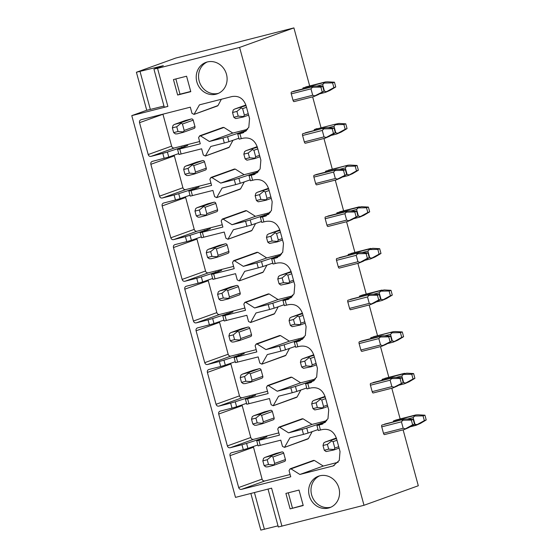 <?xml version="1.0" encoding="UTF-8"?>
<svg xmlns="http://www.w3.org/2000/svg" width="558" height="558" viewBox="0 0 558 558"><rect width="100%" height="100%" fill="white"/><g stroke="black" fill="none" stroke-linecap="round" stroke-linejoin="round"><path stroke-width="0.84" d="M278.024 525.852L260.809 530.1L250.856 493.46M403.113 429.848L418.305 485.753L363.997 505.283L278.33 526.996L268.028 489.08M363.997 505.283L239.598 47.423L157.544 68.362L167.881 106.418L131.779 115.632L235.497 497.38L271.6 488.166L281.943 526.222M290.097 508.882L303.224 505.527L299.025 490.07L285.898 493.418L290.097 508.882L303.161 505.304M319.72 475.821A16.712 15.289 -109.8 0 0 318.451 476.211A16.712 15.289 -109.8 0 0 309.481 496.418A16.712 15.289 -109.8 0 0 328.481 508.052A16.712 15.289 -109.8 0 0 329.757 507.661A16.712 15.289 -109.8 0 0 338.72 487.455A16.712 15.289 -109.8 0 0 319.72 475.821M173.454 79.564L186.581 76.216L190.787 91.672L177.653 95.027L173.454 79.564M216.037 94.197A16.712 15.289 70.2 0 1 197.044 82.563A16.712 15.289 70.2 0 1 206.007 62.357A16.712 15.289 70.2 0 1 207.283 61.966A16.712 15.289 70.2 0 1 226.276 73.6A16.712 15.289 70.2 0 1 217.313 93.807A16.712 15.289 70.2 0 1 216.037 94.197M178.7 153.589L168.767 157.049L152.264 161.401M152.397 161.367C151.065 161.827 150.555 162.803 150.855 164.303L159.511 196.179C160.013 197.623 160.962 198.23 162.343 197.999L174.11 194.993L175.463 199.987L163.571 203.028M163.703 202.993C162.378 203.447 161.862 204.423 162.162 205.93L170.818 237.799C171.32 239.249 172.269 239.856 173.657 239.619L185.416 236.62L186.777 241.614L174.884 244.648M175.01 244.613C173.684 245.074 173.168 246.05 173.468 247.55L182.131 279.425C182.633 280.869 183.575 281.476 184.963 281.246L196.723 278.24L198.083 283.234L186.191 286.275M186.323 286.24C184.991 286.693 184.482 287.67 184.782 289.177L193.438 321.045C193.94 322.496 194.888 323.103 196.27 322.866L208.036 319.867L209.389 324.861L197.497 327.895M197.63 327.86C196.304 328.32 195.788 329.297 196.088 330.796L204.744 362.672C205.246 364.116 206.195 364.723 207.583 364.493L219.343 361.486L220.703 366.48L208.811 369.522M208.936 369.487C207.611 369.94 207.095 370.917 207.395 372.423L216.058 404.292C216.56 405.743 217.501 406.35 218.889 406.112L230.649 403.113L232.009 408.107L220.117 411.141M220.25 411.106C218.917 411.567 218.408 412.543 218.708 414.043L227.364 445.919C227.866 447.363 228.815 447.969 230.196 447.739L241.963 444.733L243.316 449.727L231.424 452.768M231.556 452.733C230.231 453.187 229.715 454.163 230.015 455.67L238.671 487.539C239.173 488.989 240.121 489.596 241.509 489.359L290.739 476.797L289.051 470.589L290.258 468.762L313.666 460.35M289.797 469.173L291.004 468.86L299.876 474.467L333.259 465.902L339.271 460.392L340.024 451.506L336.537 438.658C333.991 431.474 329.269 428.439 322.364 429.555L318.283 430.511L316.923 425.517L325.161 422.413M316.923 425.517L321.945 424.282L327.964 418.772L328.718 409.879L325.223 397.038C322.684 389.854 317.955 386.82 311.057 387.936L306.977 388.891L305.617 383.897L313.854 380.786M305.617 383.897L310.639 382.655L316.658 377.145L317.404 368.259L313.917 355.411C311.371 348.227 306.649 345.193 299.744 346.309L295.663 347.264L294.31 342.27L302.548 339.166M294.31 342.27L299.332 341.036L305.345 335.525L306.098 326.632L302.61 313.791C300.065 306.607 295.342 303.573 288.437 304.689L284.357 305.644L282.997 300.65L291.234 297.54M282.997 300.65L288.019 299.409L294.038 293.899L294.791 285.012L291.297 272.164C288.758 264.98 284.029 261.946 277.131 263.062L273.05 264.018L271.69 259.024L279.928 255.92M271.69 259.024L276.712 257.789L282.732 252.279L283.478 243.386L279.99 230.545C277.445 223.36 272.723 220.326 265.817 221.442L261.737 222.398L260.384 217.404L268.621 214.293M260.384 217.404L265.406 216.162L271.418 210.652L272.171 201.766L268.684 188.918C266.138 181.734 261.416 178.7 254.511 179.816L250.43 180.771L249.07 175.777L257.308 172.673M249.07 175.777L254.092 174.542L260.112 169.032L260.865 160.139L257.371 147.298C254.832 140.114 250.103 137.08 243.204 138.196L239.124 139.151L237.764 134.157L246.001 131.053M237.764 134.157L242.786 132.916L248.805 127.405L249.552 118.519L246.064 105.671C243.518 98.487 238.796 95.453 231.891 96.569L199.45 104.848L194.044 114.39L192.008 113.393L190.32 107.178L140.958 119.782M221.352 99.261L217.99 105.546L194.044 114.39M141.083 119.747C139.758 120.2 139.242 121.177 139.542 122.683L148.205 154.552C148.707 156.003 149.649 156.61 151.037 156.373L162.797 153.373L164.157 158.367M243.316 449.727L247.926 448.416L246.573 443.422L266.898 436.809L256.75 440.876L279.432 435.17L277.745 428.962L278.951 427.142M278.484 427.554L279.691 427.24L288.563 432.841L302.136 429.381L303.489 434.375L289.923 437.835L284.517 447.376L282.474 446.379L280.786 440.164L258.11 445.87L256.75 440.876M312.138 431.655L308.455 438.532L284.517 447.376M232.009 408.107L236.62 406.789L235.26 401.795L255.592 395.183L245.443 399.249L268.126 393.55L266.438 387.343L267.645 385.515L291.046 377.103M267.177 385.927L268.384 385.613L277.256 391.221L290.823 387.754L292.183 392.748L278.616 396.215L273.204 405.75L271.167 404.752L269.479 398.545L246.803 404.243L245.443 399.249M300.832 390.028L297.149 396.905L273.204 405.75M220.703 366.48L225.313 365.169L223.953 360.175L244.278 353.563L234.137 357.629L256.813 351.924L255.125 345.716L256.331 343.895L279.739 335.484M255.871 344.307L257.078 343.993L265.95 349.594L279.516 346.134L280.876 351.128L267.303 354.588L261.897 364.13L259.861 363.132L258.173 356.918L235.49 362.623L234.137 357.629M289.518 348.408L285.842 355.286L261.897 364.13M209.389 324.861L214 323.542L212.647 318.548L232.972 311.936L222.823 316.002L245.506 310.304L243.818 304.096L245.025 302.269L268.426 293.857M244.557 302.68L245.764 302.366L254.636 307.974L268.21 304.508L269.563 309.502L255.996 312.968L250.591 322.503L248.547 321.506L246.859 315.298L224.183 320.996L222.823 316.002M278.212 306.781L274.529 313.659L250.591 322.503M198.083 283.234L202.694 281.923L201.333 276.928L221.666 270.316L211.517 274.383L234.2 268.677L232.512 262.469L233.718 260.649M233.251 261.06L234.458 260.746L243.33 266.347L256.896 262.888L258.256 267.882L244.69 271.341L239.277 280.883L237.241 279.886L235.553 273.671L212.877 279.377L211.517 274.383M266.905 265.162L263.223 272.039L239.277 280.883M186.777 241.614L191.387 240.296L190.027 235.302L210.352 228.689L200.21 232.756L222.886 227.057L221.198 220.849L222.405 219.022L245.813 210.61M221.945 219.434L223.151 219.12L232.023 224.728L245.59 221.261L246.95 226.255L233.377 229.722L227.971 239.256L225.934 238.259L224.246 232.051L201.564 237.75L200.21 232.756M255.592 223.535L251.916 230.412L227.971 239.256M175.463 199.987L180.074 198.676L178.72 193.682L199.046 187.07L188.897 191.136L211.58 185.43L209.892 179.223L211.098 177.402L234.499 168.99M210.631 177.814L211.838 177.5L220.71 183.101L234.283 179.641L235.636 184.635L222.07 188.095L216.664 197.637L214.621 196.639L212.933 190.424L190.257 196.13L188.897 191.136M244.285 181.915L240.603 188.792L216.664 197.637M168.767 157.049L167.407 152.055L187.739 145.443L177.59 149.509L200.273 143.811L198.585 137.603L199.792 135.775L223.193 127.364M199.325 136.187L200.531 135.873L209.403 141.481L222.97 138.014L224.33 143.008L210.764 146.475L205.351 156.01L203.314 155.012L201.626 148.805L178.951 154.503L177.59 149.509M232.979 140.288L229.296 147.166L205.351 156.01M163.961 106.055L146.754 110.303L136.41 72.247L175.749 58.053L293.906 27.9L239.598 47.423M131.779 115.632L146.74 110.254M400.156 418.939L391.807 388.222M388.842 377.32L380.5 346.602M377.536 335.693L369.187 304.975M366.229 294.073L357.88 263.355M354.916 252.446L346.574 221.728M343.609 210.826L335.26 180.108M332.303 169.2L323.954 138.482M320.99 127.58L312.647 96.862M309.683 85.953L293.906 27.9M384.462 424.171A1.604 0.642 -104.3 0 1 384.483 424.164A1.604 0.642 -104.3 0 1 384.504 424.157L404.18 419.135L381.93 425.077L404.18 419.135L406.37 419.016L413.22 419.407L411.351 420.083L412.641 424.84L414.517 424.164L413.22 419.407M414.517 424.164L408.714 427.623L404.208 429.569L405.324 428.844L403.183 428.237L401.432 421.82L381.742 426.842A1.604 0.642 -104.3 0 1 381.93 425.077M381.742 426.842L383.485 433.266A1.604 0.642 -104.3 0 0 384.49 434.598A1.604 0.642 -104.3 0 0 384.518 434.591L404.166 429.576M396.215 419.951A1.604 0.642 -104.3 0 0 396.187 419.951L415.884 414.929L396.166 419.965A1.604 0.642 -104.3 0 1 396.187 419.951L393.634 420.871A1.604 0.642 -104.3 0 0 393.32 421.904M394.011 387.224L403.204 382.544L397.401 386.003L392.902 387.943L394.011 387.224L391.869 386.617L390.126 380.193L391.674 378.61L390.314 378.429L392.846 377.522L373.149 382.544A1.604 0.642 -104.3 0 1 373.176 382.537A1.604 0.642 -104.3 0 1 373.197 382.537M403.204 382.544L401.913 377.787L395.064 377.396L392.867 377.515L370.624 383.458A1.604 0.642 -104.3 0 0 370.435 385.222L372.179 391.639A1.604 0.642 -104.3 0 0 373.183 392.978A1.604 0.642 -104.3 0 1 373.183 392.978L392.86 387.956L373.183 392.978M384.853 378.338A1.604 0.642 -104.3 0 1 384.88 378.331L404.55 373.316L382.328 379.245A1.604 0.642 -104.3 0 0 382.014 380.284M382.704 345.597L391.897 340.917L386.094 344.377L381.588 346.323L382.704 345.597L380.563 344.99L378.819 338.573L380.368 336.99L379.008 336.809L381.533 335.895L361.842 340.924A1.604 0.642 -104.3 0 1 361.863 340.917A1.604 0.642 -104.3 0 1 361.891 340.91M361.842 340.924L359.31 341.831A1.604 0.642 -104.3 0 0 359.122 343.595L360.873 350.019A1.604 0.642 -104.3 0 0 361.877 351.352A1.604 0.642 -104.3 0 0 361.898 351.345L381.553 346.33L361.877 351.352M402.311 331.954L400.435 332.624L401.732 337.381L403.601 336.711L402.311 331.954L395.462 331.564L393.264 331.682L371.021 337.625A1.604 0.642 -104.3 0 0 370.707 338.657M373.546 336.718A1.604 0.642 -104.3 0 1 373.567 336.711A1.604 0.642 -104.3 0 1 373.595 336.704L393.264 331.682L371.021 337.625M350.536 299.297A1.604 0.642 -104.3 0 1 350.557 299.29A1.604 0.642 -104.3 0 1 350.577 299.29L370.254 294.268L348.004 300.211L370.226 294.275L372.444 294.15L379.294 294.54L377.424 295.21L378.715 299.967L380.591 299.297L379.294 294.54M380.591 299.297L374.788 302.757L370.261 304.703L371.398 303.977L369.257 303.371L367.506 296.947L347.815 301.976A1.604 0.642 -104.3 0 1 348.004 300.211M347.815 301.976L349.559 308.393A1.604 0.642 -104.3 0 0 350.564 309.732A1.604 0.642 -104.3 0 0 350.591 309.725L370.24 304.71M362.288 295.077A1.604 0.642 -104.3 0 0 362.261 295.084L381.93 290.069L362.24 295.091A1.604 0.642 -104.3 0 1 362.261 295.084L359.708 295.998A1.604 0.642 -104.3 0 0 359.394 297.037M339.222 257.677A1.604 0.642 -104.3 0 1 339.25 257.67A1.604 0.642 -104.3 0 1 339.271 257.663L358.94 252.641L336.697 258.584L358.94 252.641L361.138 252.523L367.987 252.914L366.118 253.59L367.408 258.347L369.277 257.67L367.987 252.914M369.277 257.67L363.474 261.13L358.975 263.076L360.084 262.351L357.943 261.744L356.199 255.327L336.509 260.349A1.604 0.642 -104.3 0 1 336.697 258.584M336.509 260.349L338.253 266.773A1.604 0.642 -104.3 0 0 339.257 268.105A1.604 0.642 -104.3 0 0 339.278 268.098L358.934 263.083M350.926 253.471A1.604 0.642 -104.3 0 1 350.954 253.465L370.651 248.436L348.401 254.378A1.604 0.642 -104.3 0 0 348.087 255.411M348.778 220.731L357.971 216.051L352.168 219.51L347.662 221.449L348.778 220.731L346.637 220.124L344.893 213.7L346.441 212.117L345.081 211.935L347.606 211.029L327.916 216.051A1.604 0.642 -104.3 0 1 327.937 216.044A1.604 0.642 -104.3 0 1 327.964 216.044M357.971 216.051L356.681 211.294L349.831 210.903L347.634 211.022L325.384 216.964A1.604 0.642 -104.3 0 0 325.195 218.729L326.946 225.146A1.604 0.642 -104.3 0 0 327.951 226.485A1.604 0.642 -104.3 0 1 327.951 226.485L347.627 221.463L327.951 226.485M339.62 211.845A1.604 0.642 -104.3 0 1 339.641 211.838L359.31 206.823L337.095 212.751A1.604 0.642 -104.3 0 0 336.781 213.791M337.471 179.104L346.664 174.424L340.861 177.883L336.355 179.829L337.471 179.104L335.33 178.497L333.579 172.08L335.128 170.497L333.768 170.316L336.3 169.402L316.609 174.431A1.604 0.642 -104.3 0 1 316.63 174.424A1.604 0.642 -104.3 0 1 316.651 174.417M316.609 174.431L314.077 175.338A1.604 0.642 -104.3 0 0 313.889 177.102L315.633 183.526A1.604 0.642 -104.3 0 0 316.637 184.858A1.604 0.642 -104.3 0 0 316.665 184.851L336.314 179.836M357.078 165.461L355.202 166.131L356.492 170.887L358.369 170.218L357.078 165.461L350.222 165.07L348.032 165.189L325.781 171.132A1.604 0.642 -104.3 0 0 325.467 172.164M328.313 170.225A1.604 0.642 -104.3 0 1 328.334 170.218A1.604 0.642 -104.3 0 1 328.362 170.211L348.032 165.189L325.781 171.132M305.296 132.804A1.604 0.642 -104.3 0 1 305.324 132.797A1.604 0.642 -104.3 0 1 305.345 132.797L325.014 127.775L302.771 133.718L325.014 127.775L327.211 127.656L334.061 128.047L332.191 128.717L333.482 133.474L335.351 132.804L334.061 128.047M335.351 132.804L329.548 136.264L325.028 138.21L326.158 137.484L324.017 136.877L322.273 130.453L302.582 135.482A1.604 0.642 -104.3 0 1 302.771 133.718M302.582 135.482L304.326 141.899A1.604 0.642 -104.3 0 0 305.331 143.239A1.604 0.642 -104.3 0 0 305.352 143.232L325.007 138.217M317.049 128.584A1.604 0.642 -104.3 0 0 317.028 128.591L317 128.598A1.604 0.642 -104.3 0 1 317.028 128.591L314.475 129.505A1.604 0.642 -104.3 0 0 314.161 130.544M314.851 95.857L324.045 91.177L318.241 94.637L313.736 96.583L314.851 95.857L312.71 95.251L310.966 88.834L312.515 87.25L311.155 87.069L313.68 86.155L293.989 91.184A1.604 0.642 -104.3 0 1 294.01 91.177A1.604 0.642 -104.3 0 1 294.038 91.17M293.989 91.184L291.457 92.091A1.604 0.642 -104.3 0 0 291.269 93.856L293.02 100.28A1.604 0.642 -104.3 0 0 294.024 101.612A1.604 0.642 -104.3 0 0 294.045 101.605L313.701 96.59L294.024 101.612M305.693 86.978A1.604 0.642 -104.3 0 1 305.714 86.971L325.412 81.942L303.168 87.885A1.604 0.642 -104.3 0 0 302.854 88.917M136.41 72.247L163.32 65.67L154.413 68.92L157.544 68.362M167.881 106.418L164.275 107.199L153.938 69.143M404.208 429.569L384.49 434.598M405.324 428.844L412.641 424.84M401.432 421.82L402.981 420.237L411.351 420.083M402.981 420.237L401.62 420.055M424.345 420.627L426.221 419.958L424.931 415.201L423.055 415.87L424.345 420.627L417.028 424.638L414.503 424.129M417.028 424.638L409.97 426.877L415.891 425.363M415.912 425.356L420.418 423.417L426.221 419.958M414.887 424.031L413.143 417.607L414.685 416.031L413.332 415.843L415.856 414.936L418.075 414.81L424.931 415.201M414.685 416.031L423.055 415.87M391.674 378.61L400.044 378.457L401.335 383.213M401.913 377.787L400.044 378.457M413.039 379.008L414.915 378.331L413.618 373.574L411.748 374.251L413.039 379.008L405.715 383.011L403.197 382.502M405.715 383.011L404.585 383.744L398.656 385.257L404.564 383.744M404.606 383.737L409.105 381.798L414.915 378.331M403.574 382.411L401.83 375.987L403.378 374.404L402.018 374.223L406.768 373.183L413.618 373.574M403.378 374.404L411.748 374.251M380.368 336.99L388.731 336.837L390.028 341.594M391.897 340.917L390.607 336.16L383.758 335.77L381.56 335.888L361.863 340.917M390.607 336.16L388.731 336.837M403.601 336.711L397.798 340.171L393.299 342.11L401.732 337.381M394.408 341.391L391.89 340.882M392.267 340.785L390.523 334.361L392.072 332.784L390.712 332.596M392.072 332.784L400.435 332.624M371.398 303.977L378.715 299.967M367.506 296.947L369.054 295.363L377.424 295.21M369.054 295.363L367.694 295.182M390.419 295.761L392.295 295.084L391.005 290.327L389.128 291.004L390.419 295.761L383.102 299.765L380.577 299.255M383.102 299.765L381.965 300.497L376.043 302.004M381.986 300.49L386.492 298.551L392.295 295.084M380.961 299.165L379.217 292.741L380.758 291.157L379.405 290.976L384.148 289.937L391.005 290.327M380.758 291.157L389.128 291.004M358.975 263.076L339.257 268.105M360.084 262.351L367.408 258.347M356.199 255.327L357.748 253.744L366.118 253.59M357.748 253.744L356.388 253.562M379.112 254.134L380.988 253.465L379.691 248.708L377.822 249.377L379.112 254.134L371.788 258.145L369.27 257.636M371.788 258.145L370.658 258.87L364.73 260.384L370.658 258.87M370.679 258.863L375.178 256.924L380.988 253.465M369.647 257.538L367.903 251.114L369.452 249.538L368.092 249.349L372.842 248.317L379.691 248.708M369.452 249.538L377.822 249.377M346.441 212.117L354.804 211.963L356.102 216.72M356.681 211.294L354.804 211.963M367.806 212.514L369.675 211.838L368.385 207.081L366.508 207.757L367.806 212.514L360.482 216.518L357.964 216.009M360.482 216.518L359.352 217.25L353.416 218.764L359.331 217.25M359.373 217.243L363.872 215.304L369.675 211.838M358.341 215.918L356.597 209.494L358.145 207.911L356.785 207.729L361.535 206.69L368.385 207.081M358.145 207.911L366.508 207.757M336.355 179.829L316.637 184.858M335.128 170.497L343.498 170.343L344.788 175.1M346.664 174.424L345.367 169.667L338.518 169.276L336.328 169.395L316.63 174.424M345.367 169.667L343.498 170.343M358.369 170.218L352.565 173.678L348.059 175.617L356.492 170.887M349.175 174.898L346.651 174.389M347.034 174.291L345.29 167.867L346.832 166.291L345.479 166.103M346.832 166.291L355.202 166.131M326.158 137.484L333.482 133.474M322.273 130.453L323.821 128.87L332.191 128.717M323.821 128.87L322.461 128.689M345.186 129.268L347.062 128.591L345.765 123.834L343.895 124.511L345.186 129.268L337.862 133.271L335.344 132.762M337.862 133.271L336.732 134.004L330.803 135.51L336.732 134.004M336.753 133.997L341.252 132.058L347.062 128.591M335.721 132.671L333.977 126.248L335.525 124.664L334.165 124.483L338.915 123.444L345.765 123.834M335.525 124.664L343.895 124.511M312.515 87.25L320.878 87.097L322.175 91.854M324.045 91.177L322.754 86.42L315.905 86.03L313.708 86.148L294.01 91.177M322.754 86.42L320.878 87.097M333.879 87.641L335.749 86.971L334.458 82.214L332.582 82.884L333.879 87.641L326.556 91.651L324.038 91.142M326.556 91.651L325.426 92.377L319.497 93.89L325.426 92.377M325.447 92.37L329.945 90.431L335.749 86.971M324.414 91.045L322.67 84.621L324.219 83.044L322.859 82.856L325.384 81.949L327.609 81.824L334.458 82.214M324.219 83.044L332.582 82.884M288.298 492.805L292.441 508.038M319.636 475.841A16.712 15.289 -109.8 0 0 312.041 496.222A16.712 15.289 -109.8 0 0 330.817 507.208A16.712 15.289 -109.8 0 0 330.908 507.187M177.653 95.027L179.997 94.183L175.861 78.95M190.724 91.449L179.997 94.183M218.464 93.332A16.712 15.289 70.2 0 1 218.38 93.353A16.712 15.289 70.2 0 1 199.597 82.368A16.712 15.289 70.2 0 1 207.199 61.987M247.926 448.416L257.859 444.956M246.573 443.422L241.963 444.733M242.012 404.913L250.772 437.5C251.274 438.951 252.223 439.558 253.611 439.32L278.812 432.889M236.62 406.789L246.552 403.329M235.26 401.795L230.649 403.113M230.698 363.293L239.466 395.873C239.968 397.324 240.916 397.931 242.298 397.694L267.505 391.263M225.313 365.169L235.246 361.71M223.953 360.175L219.343 361.486M219.392 321.666L228.159 354.253C228.661 355.704 229.603 356.311 230.991 356.074L256.192 349.643M214 323.542L223.932 320.083M212.647 318.548L208.036 319.867M208.085 280.046L216.846 312.626C217.348 314.077 218.297 314.684 219.685 314.447L244.885 308.016M202.694 281.923L212.626 278.463M201.333 276.928L196.723 278.24M196.772 238.419L205.539 271.007C206.041 272.457 206.99 273.064 208.371 272.827L233.579 266.396M191.387 240.296L201.319 236.836M190.027 235.302L185.416 236.62M185.465 196.8L194.233 229.38C194.735 230.831 195.677 231.437 197.065 231.2L222.265 224.769M180.074 198.676L190.006 195.216M178.72 193.682L174.11 194.993M174.159 155.173L182.919 187.76C183.422 189.211 184.37 189.818 185.758 189.581L210.959 183.15M167.407 152.055L162.797 153.373M162.929 114.167L171.613 146.133C172.115 147.584 173.064 148.191 174.445 147.954L199.652 141.523M217.99 105.546L217.453 105.971L217.99 105.546M224.33 143.008L228.94 141.697L227.58 136.703L222.97 138.014M209.403 141.481L232.812 133.062L247.668 129.275M227.58 136.703L246.699 130.398M228.94 141.697L238.873 138.238M235.636 184.635L240.247 183.317L238.894 178.323L234.283 179.641M220.71 183.101L244.125 174.689L258.975 170.894M238.894 178.323L258.005 172.024M240.247 183.317L250.179 179.857M246.95 226.255L251.56 224.944L250.2 219.95L245.59 221.261M232.023 224.728L255.431 216.309L270.288 212.521M250.2 219.95L269.319 213.644M251.56 224.944L261.493 221.484M258.256 267.882L262.867 266.564L261.507 261.569L256.896 262.888M243.33 266.347L266.738 257.935L281.595 254.141M261.507 261.569L280.625 255.271M262.867 266.564L272.799 263.104M269.563 309.502L274.173 308.19L272.82 303.196L268.21 304.508M254.636 307.974L278.051 299.555L292.901 295.768M272.82 303.196L291.932 296.891M274.173 308.19L284.106 304.731M280.876 351.128L285.487 349.81L284.127 344.816L279.516 346.134M265.95 349.594L289.358 341.182L304.215 337.388M284.127 344.816L303.245 338.518M285.487 349.81L295.419 346.351M292.183 392.748L296.793 391.437L295.433 386.443L290.823 387.754M277.256 391.221L300.664 382.802L315.521 379.015M295.433 386.443L314.552 380.137M296.793 391.437L306.726 387.977M303.489 434.375L308.1 433.057L306.747 428.063L302.136 429.381M288.563 432.841L311.978 424.429L326.828 420.634M306.747 428.063L325.858 421.764M308.1 433.057L318.032 429.597M299.876 474.467L323.284 466.049L338.141 462.261M313.205 460.762L314.412 460.448L323.284 466.049M253.318 446.54L262.086 479.12C262.588 480.571 263.529 481.177 264.917 480.94L290.118 474.509M308.455 438.532L307.925 438.958L308.455 438.532M284.427 461.466A1.604 1.465 -109.8 0 0 285.431 459.555L283.687 453.138A1.604 1.465 -109.8 0 0 281.846 451.952L275.938 453.459A1.604 1.465 -109.8 0 0 275.694 453.549M336.355 438.044L336.111 438.107A1.604 1.465 -109.8 0 0 335.867 438.19M285.431 459.555L274.662 463.426L273.657 465.337L267.749 466.844L265.908 466.906L264.129 465.616L268.503 464.5L267.212 459.743L262.832 460.859L264.129 465.616M268.503 464.5L273.832 464.884L273.657 465.337M281.846 451.952L271.076 455.823L272.918 457.009L274.662 463.426M271.488 456.277L267.212 459.743M262.832 460.859L263.571 458.299L265.036 457.372M271.076 455.823L265.169 457.33L275.938 453.459M327.386 444.391L323.005 445.507L324.296 450.264L328.676 449.148L327.386 444.391L331.661 440.925L333.091 441.65L334.835 448.074L333.83 449.985L334.005 449.532L328.676 449.148M323.005 445.507L323.745 442.94L325.209 442.013M336.509 438.574L325.342 441.978L336.111 438.107M331.25 440.471L331.661 440.925M333.83 449.985L326.081 451.555L324.296 450.264M301.892 419.135L303.106 418.821L311.978 424.429M297.149 396.905L296.619 397.331L297.149 396.905M273.12 419.846A1.604 1.465 -109.8 0 0 274.124 417.935L272.374 411.511A1.604 1.465 -109.8 0 0 270.532 410.332L264.625 411.839A1.604 1.465 -109.8 0 0 264.387 411.923M325.042 396.417L324.798 396.48A1.604 1.465 -109.8 0 0 324.561 396.571M274.124 417.935L263.355 421.806L262.351 423.717L256.443 425.224L254.601 425.28L252.816 423.996L257.196 422.88L255.899 418.123L251.525 419.239L252.816 423.996M257.196 422.88L262.518 423.264L262.351 423.717M270.532 410.332L259.763 414.203L261.611 415.382L263.355 421.806M260.181 414.657L255.899 418.123M251.525 419.239L252.265 416.673L253.73 415.745M259.763 414.203L253.855 415.71L264.625 411.839M316.072 402.764L311.699 403.88L312.989 408.637L317.369 407.521L316.072 402.764L320.355 399.298L321.785 400.03L323.528 406.454L322.524 408.358L322.691 407.905L317.369 407.521M311.699 403.88L312.438 401.321L313.903 400.393M325.202 396.954L314.028 400.351L324.798 396.48M319.936 398.844L320.355 399.298M322.524 408.358L314.775 409.928L312.989 408.637M290.585 377.515L291.792 377.201L300.664 382.802M285.842 355.286L285.305 355.711L285.842 355.286M261.814 378.219A1.604 1.465 -109.8 0 0 262.811 376.308L261.067 369.891A1.604 1.465 -109.8 0 0 259.226 368.705L253.318 370.212A1.604 1.465 -109.8 0 0 253.081 370.303M313.736 354.797L313.491 354.86A1.604 1.465 -109.8 0 0 313.247 354.944M262.811 376.308L252.042 380.186L251.044 382.09L245.136 383.597L243.295 383.66L241.509 382.37L245.883 381.254L244.592 376.497L240.219 377.613L241.509 382.37M245.883 381.254L251.212 381.637L251.044 382.09M259.226 368.705L248.456 372.577L250.298 373.762L252.042 380.186M248.875 373.03L244.592 376.497M240.219 377.613L240.951 375.053L242.423 374.125M248.456 372.577L242.549 374.083L253.318 370.212M304.766 361.145L300.392 362.261L301.683 367.018L306.056 365.902L304.766 361.145L309.048 357.678L310.471 358.403L312.215 364.827L311.218 366.739L311.385 366.285L306.056 365.902M300.392 362.261L301.125 359.694L302.589 358.766M313.896 355.327L302.722 358.731L313.491 354.86M308.63 357.225L309.048 357.678M311.218 366.739L303.468 368.308L301.683 367.018M279.279 335.888L280.486 335.574L289.358 341.182M274.529 313.659L273.999 314.084L274.529 313.659M250.5 336.6A1.604 1.465 -109.8 0 0 251.505 334.688L249.761 328.264A1.604 1.465 -109.8 0 0 247.919 327.086L242.012 328.592A1.604 1.465 -109.8 0 0 241.767 328.676M302.429 313.171L302.185 313.233A1.604 1.465 -109.8 0 0 301.941 313.324M251.505 334.688L240.735 338.56L239.731 340.471L233.823 341.977L231.982 342.033L230.203 340.75L234.576 339.634L233.286 334.877L228.906 335.993L230.203 340.75M234.576 339.634L239.905 340.017L239.731 340.471M247.919 327.086L237.15 330.957L238.991 332.136L240.735 338.56M237.562 331.41L233.286 334.877M228.906 335.993L229.645 333.426L231.11 332.498M237.15 330.957L231.242 332.463L242.012 328.592M293.459 319.518L289.079 320.634L290.369 325.391L294.75 324.275L293.459 319.518L297.735 316.051L299.165 316.784L300.908 323.208L299.904 325.112L300.078 324.658L294.75 324.275M289.079 320.634L289.818 318.074L291.283 317.146M302.582 313.708L291.416 317.104L302.185 313.233M297.323 315.598L297.735 316.051M299.904 325.112L292.155 326.681L290.369 325.391M267.966 294.268L269.179 293.954L278.051 299.555M263.223 272.039L262.692 272.464L263.223 272.039M239.194 294.973A1.604 1.465 -109.8 0 0 240.198 293.062L238.447 286.645A1.604 1.465 -109.8 0 0 236.606 285.459L230.698 286.965A1.604 1.465 -109.8 0 0 230.461 287.056M291.116 271.551L290.871 271.613A1.604 1.465 -109.8 0 0 290.634 271.697M240.198 293.062L229.429 296.94L228.424 298.844L222.516 300.35L220.675 300.413L218.889 299.123L223.27 298.007L221.972 293.25L217.599 294.366L218.889 299.123M223.27 298.007L228.592 298.391L228.424 298.844M236.606 285.459L225.837 289.33L227.685 290.516L229.429 296.94M226.255 289.783L221.972 293.25M217.599 294.366L218.338 291.806L219.803 290.878M225.837 289.33L219.929 290.837L230.698 286.965M282.146 277.898L277.772 279.014L279.063 283.771L283.443 282.655L282.146 277.898L286.428 274.431L287.858 275.157L289.602 281.581L288.598 283.492L288.765 283.039L283.443 282.655M277.772 279.014L278.512 276.447L279.976 275.519M291.276 272.081L280.102 275.485L290.871 271.613M286.01 273.978L286.428 274.431M288.598 283.492L280.848 285.061L279.063 283.771M256.659 252.641L257.866 252.328L266.738 257.935M251.916 230.412L251.379 230.838L251.916 230.412M227.887 253.353A1.604 1.465 -109.8 0 0 228.885 251.442L227.141 245.018A1.604 1.465 -109.8 0 0 225.299 243.839L219.392 245.346A1.604 1.465 -109.8 0 0 219.154 245.429M279.809 229.924L279.565 229.987A1.604 1.465 -109.8 0 0 279.321 230.077M228.885 251.442L218.115 255.313L217.118 257.224L211.21 258.731L209.369 258.786L207.583 257.503L211.956 256.387L210.666 251.63L206.293 252.746L207.583 257.503M211.956 256.387L217.285 256.771L217.118 257.224M225.299 243.839L214.53 247.71L216.371 248.889L218.115 255.313M214.949 248.164L210.666 251.63M206.293 252.746L207.025 250.179L208.497 249.252M214.53 247.71L208.622 249.217L219.392 245.346M270.839 236.271L266.466 237.387L267.756 242.144L272.13 241.028L270.839 236.271L275.122 232.805L276.545 233.537L278.289 239.961L277.291 241.865L277.459 241.412L272.13 241.028M266.466 237.387L267.198 234.827L268.663 233.9M279.97 230.461L268.796 233.858L279.565 229.987M274.703 232.351L275.122 232.805M277.291 241.865L269.542 243.434L267.756 242.144M245.353 211.022L246.559 210.708L255.431 216.309M240.603 188.792L240.073 189.218L240.603 188.792M216.574 211.726A1.604 1.465 -109.8 0 0 217.578 209.815L215.834 203.398A1.604 1.465 -109.8 0 0 213.993 202.212L208.085 203.719A1.604 1.465 -109.8 0 0 207.841 203.809M268.503 188.304L268.259 188.367A1.604 1.465 -109.8 0 0 268.014 188.451M217.578 209.815L206.809 213.693L205.804 215.597L199.897 217.104L198.055 217.167L196.276 215.876L200.65 214.76L199.359 210.003L194.979 211.119L196.276 215.876M200.65 214.76L205.979 215.144L205.804 215.597M213.993 202.212L203.224 206.083L205.065 207.269L206.809 213.693M203.635 206.537L199.359 210.003M194.979 211.119L195.719 208.559L197.183 207.632M203.224 206.083L197.316 207.59L208.085 203.719M259.533 194.651L255.152 195.767L256.443 200.524L260.823 199.408L259.533 194.651L263.808 191.185L265.238 191.91L266.982 198.334L265.978 200.245L266.152 199.792L260.823 199.408M255.152 195.767L255.892 193.201L257.357 192.273M268.656 188.834L257.489 192.238L268.259 188.367M263.397 190.731L263.808 191.185M265.978 200.245L258.228 201.815L256.443 200.524M234.039 169.395L235.253 169.081L244.125 174.689M229.296 147.166L228.766 147.591L229.296 147.166M205.267 170.106A1.604 1.465 -109.8 0 0 206.272 168.195L204.521 161.771A1.604 1.465 -109.8 0 0 202.68 160.592L196.772 162.099A1.604 1.465 -109.8 0 0 196.535 162.183M257.189 146.677L256.945 146.74A1.604 1.465 -109.8 0 0 256.708 146.831M206.272 168.195L195.502 172.066L194.498 173.977L188.59 175.484L186.749 175.54L184.963 174.256L189.343 173.14L188.046 168.383L183.673 169.499L184.963 174.256M189.343 173.14L194.665 173.524L194.498 173.977M202.68 160.592L191.91 164.464L193.759 165.642L195.502 172.066M192.329 164.917L188.046 168.383M183.673 169.499L184.412 166.933L185.877 166.005M191.91 164.464L186.002 165.97L196.772 162.099M248.219 153.025L243.846 154.141L245.136 158.897L249.517 157.781L248.219 153.025L252.502 149.558L253.932 150.29L255.676 156.714L254.671 158.618L254.839 158.165L249.517 157.781M243.846 154.141L244.585 151.581L246.05 150.653M257.35 147.214L246.176 150.611L256.945 146.74M252.083 149.105L252.502 149.558M254.671 158.618L246.922 160.188L245.136 158.897M222.733 127.775L223.939 127.461L232.812 133.062M193.961 128.48A1.604 1.465 -109.8 0 0 194.958 126.568L193.214 120.151A1.604 1.465 -109.8 0 0 191.373 118.966L185.465 120.472A1.604 1.465 -109.8 0 0 185.228 120.563M245.883 105.057L245.639 105.12A1.604 1.465 -109.8 0 0 245.394 105.204M194.958 126.568L184.189 130.446L183.191 132.351L177.284 133.857L175.442 133.92L173.657 132.63L178.03 131.514L176.74 126.757L172.366 127.873L173.657 132.63M178.03 131.514L183.359 131.897L183.191 132.351M191.373 118.966L180.604 122.837L182.445 124.022L184.189 130.446M181.022 123.29L176.74 126.757M172.366 127.873L173.099 125.313L174.57 124.385M180.604 122.837L174.696 124.343L185.465 120.472M236.913 111.405L232.54 112.521L233.83 117.278L238.203 116.162L236.913 111.405L241.196 107.938L242.618 108.664L244.362 115.088L243.365 116.999L243.532 116.545L238.203 116.162M232.54 112.521L233.272 109.954L234.737 109.026M246.043 105.588L234.869 108.991L245.639 105.12M240.777 107.485L241.196 107.938M243.365 116.999L235.615 118.568L233.83 117.278M264.415 529.326L254.427 492.547M319.092 425.05L320.445 430.051M307.779 383.43L309.139 388.424M296.472 341.803L297.832 346.804M285.166 300.183L286.519 305.177M273.852 258.556L275.213 263.557M262.546 216.936L263.906 221.931M251.239 175.31L252.593 180.311M239.926 133.69L241.286 138.684M258.919 440.408L260.272 445.403M247.606 398.782L248.966 403.776M236.299 357.162L237.659 362.156M224.993 315.535L226.346 320.529M213.679 273.915L215.039 278.909M202.373 232.288L203.733 237.283M191.066 190.669L192.419 195.663M179.753 149.042L181.113 154.036M150.36 109.521L140.023 71.466M159.714 66.444L159.853 66.967M403.183 428.237L383.485 433.266M413.332 415.843L393.634 420.871M413.143 417.607L407.396 419.079M391.869 386.617L372.179 391.639M390.126 380.193L370.435 385.222M390.314 378.429L370.624 383.458M402.018 374.223L382.328 379.245M401.83 375.987L396.089 377.452M380.563 344.99L360.873 350.019M378.819 338.573L359.122 343.595M379.008 336.809L359.31 341.831M393.257 342.124L387.35 343.63L393.278 342.117M390.523 334.361L384.776 335.832M369.257 303.371L349.559 308.393M379.405 290.976L359.708 295.998M379.217 292.741L373.469 294.206M357.943 261.744L338.253 266.773M368.092 249.349L348.401 254.378M367.903 251.114L362.163 252.586M346.637 220.124L326.946 225.146M344.893 213.7L325.195 218.729M345.081 211.935L325.384 216.964M356.785 207.729L337.095 212.751M356.597 209.494L350.849 210.959M335.33 178.497L315.633 183.526M333.579 172.08L313.889 177.102M333.768 170.316L314.077 175.338M348.018 175.631L342.117 177.137L348.039 175.624M345.29 167.867L339.543 169.339M324.017 136.877L304.326 141.899M334.165 124.483L314.475 129.505M333.977 126.248L328.237 127.712M312.71 95.251L293.02 100.28M310.966 88.834L291.269 93.856M311.155 87.069L291.457 92.091M322.859 82.856L303.168 87.885M322.67 84.621L316.923 86.092M230.196 447.739L253.611 439.32M227.364 445.919L250.772 437.5M218.708 414.043L242.116 405.631M218.889 406.112L242.298 397.694M216.058 404.292L239.466 395.873M207.395 372.423L230.81 364.004M207.583 364.493L230.991 356.074M204.744 362.672L228.159 354.253M196.088 330.796L219.496 322.385M196.27 322.866L219.685 314.447M193.438 321.045L216.846 312.626M184.782 289.177L208.19 280.758M184.963 281.246L208.371 272.827M182.131 279.425L205.539 271.007M173.468 247.55L196.883 239.138M173.657 239.619L197.065 231.2M170.818 237.799L194.233 229.38M162.162 205.93L185.57 197.511M162.343 197.999L185.758 189.581M159.511 196.179L182.919 187.76M150.855 164.303L174.263 155.891M151.037 156.373L174.445 147.954M148.205 154.552L171.613 146.133M139.542 122.683L162.957 114.264M194.163 114.341L217.453 105.971M241.844 133.202L243.804 132.497M242.095 132.511L241.879 131.723M245.101 131.388L244.955 130.844M253.151 174.821L255.111 174.117M253.402 174.131L253.192 173.343M256.415 173.008L256.262 172.464M264.464 216.448L266.424 215.744M264.715 215.758L264.499 214.969M267.721 214.635L267.575 214.091M275.771 258.068L277.731 257.364M276.022 257.377L275.805 256.589M279.028 256.255L278.881 255.71M287.077 299.695L289.037 298.99M287.328 299.004L287.119 298.216M290.341 297.881L290.188 297.337M298.391 341.315L300.35 340.61M298.642 340.624L298.425 339.836M301.648 339.501L301.501 338.957M309.697 382.941L311.657 382.237M309.948 382.251L309.732 381.463M312.954 381.128L312.808 380.584M321.003 424.561L322.963 423.857M321.255 423.871L321.045 423.083M324.268 422.748L324.114 422.204M332.317 466.188L334.277 465.484M291.004 468.86L314.412 460.448M241.509 489.359L264.917 480.94M238.671 487.539L262.086 479.12M230.015 455.67L253.423 447.251M284.636 447.328L307.925 438.958M283.687 453.138L272.918 457.009M338.713 446.679L334.835 448.074M336.969 440.255L333.091 441.65M279.691 427.24L303.106 418.821M273.329 405.708L296.619 397.331M272.374 411.511L261.611 415.382M327.406 405.059L323.528 406.454M325.663 398.635L321.785 400.03M268.384 385.613L291.792 377.201M262.016 364.081L285.305 355.711M261.067 369.891L250.298 373.762M316.093 363.432L312.215 364.827M314.349 357.008L310.471 358.403M257.078 343.993L280.486 335.574M250.709 322.461L273.999 314.084M249.761 328.264L238.991 332.136M304.787 321.813L300.908 323.208M303.043 315.389L299.165 316.784M245.764 302.366L269.179 293.954M239.403 280.834L262.692 272.464M238.447 286.645L227.685 290.516M293.48 280.186L289.602 281.581M291.736 273.762L287.858 275.157M234.458 260.746L257.866 252.328M228.089 239.215L251.379 230.838M227.141 245.018L216.371 248.889M282.167 238.566L278.289 239.961M280.423 232.142L276.545 233.537M223.151 219.12L246.559 210.708M216.783 197.588L240.073 189.218M215.834 203.398L205.065 207.269M270.86 196.939L266.982 198.334M269.116 190.515L265.238 191.91M211.838 177.5L235.253 169.081M205.477 155.968L228.766 147.591M204.521 161.771L193.759 165.642M259.554 155.319L255.676 156.714M257.81 148.895L253.932 150.29M200.531 135.873L223.939 127.461M193.214 120.151L182.445 124.022M248.24 113.692L244.362 115.088M246.496 107.269L242.618 108.664M184.928 146.74L184.782 146.196M181.922 147.863L181.706 147.075M196.242 188.367L196.088 187.823M193.235 189.49L193.019 188.702M207.548 229.987L207.402 229.443M204.542 231.11L204.326 230.321M218.855 271.613L218.708 271.069M215.848 272.736L215.632 271.948M230.168 313.233L230.015 312.689M227.162 314.356L226.946 313.568M241.475 354.86L241.328 354.316M238.468 355.983L238.252 355.195M252.781 396.48L252.635 395.936M249.775 397.603L249.559 396.815M264.094 438.107L263.941 437.563M261.088 439.23L260.872 438.442M370.261 304.703L350.564 309.732M381.965 300.497L376.036 302.011M325.028 138.21L305.331 143.239M194.1 114.369L217.508 105.95M242.786 132.916L243.149 132.783M254.092 174.535L254.462 174.403M265.406 216.155L265.768 216.03M276.712 257.782L277.075 257.65M288.019 299.402L288.388 299.276M299.332 341.029L299.695 340.896M310.639 382.649L311.001 382.523M321.945 424.275L322.315 424.143M333.259 465.895L333.621 465.77M284.573 447.356L307.981 438.937M284.552 461.431L273.839 465.281M275.812 453.501L265.085 457.358M335.986 438.142L325.258 441.999M339.097 448.095L334.012 449.922M278.944 427.142L302.352 418.73M273.267 405.736L296.675 397.317M273.239 419.804L262.532 423.655M264.506 411.874L253.771 415.731M324.679 396.522L313.945 400.379M327.79 406.475L322.705 408.303M261.953 364.109L285.361 355.69M261.932 378.185L251.226 382.035M253.192 370.254L242.465 374.111M313.366 354.895L302.638 358.752M316.484 364.848L311.399 366.676M250.647 322.489L274.055 314.07M250.626 336.558L239.912 340.408M241.886 328.627L231.158 332.484M302.059 313.275L291.332 317.132M305.17 323.228L300.085 325.056M239.34 280.862L262.748 272.444M239.312 294.938L228.606 298.788M230.58 287.007L219.845 290.864M290.753 271.648L280.018 275.506M293.864 281.602L288.779 283.429M233.711 260.649L257.119 252.237M228.027 239.243L251.435 230.824M228.006 253.311L217.299 257.161M219.266 245.381L208.539 249.238M279.439 230.029L268.712 233.886M282.557 239.982L277.472 241.809M216.72 197.616L240.128 189.197M216.699 211.691L205.986 215.541M207.96 203.761L197.232 207.618M268.133 188.402L257.405 192.259M271.244 198.355L266.159 200.183M205.414 155.996L228.822 147.577M205.386 170.064L194.679 173.915M196.653 162.134L185.919 165.991M256.826 146.782L246.092 150.639M259.937 156.735L254.853 158.563M194.079 128.445L183.373 132.295M185.34 120.514L174.612 124.371M245.513 105.155L234.785 109.012M248.631 115.108L243.546 116.936"/></g></svg>
